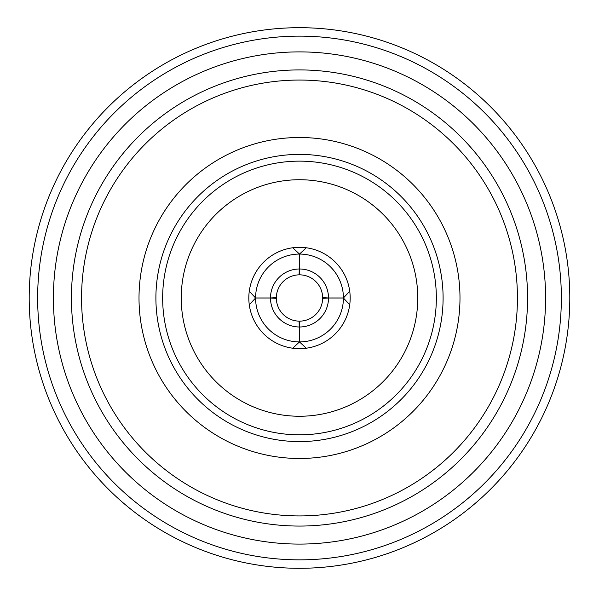 <?xml version="1.0" encoding="UTF-8"?>
<svg xmlns="http://www.w3.org/2000/svg" width="599" height="599" viewBox="0 0 599 599"><rect width="100%" height="100%" fill="white"/><g stroke="black" fill="none" stroke-linecap="round" stroke-linejoin="round"><path stroke-width="0.9" d="M343.422 298.01A43.922 43.922 0 0 1 299.515 341.917A43.922 43.922 0 0 1 255.578 298.01L249.274 304.749A50.683 50.683 0 0 0 292.739 348.221L299.485 341.917L306.261 348.221A50.683 50.683 0 0 0 349.726 304.749L343.422 298.01L328.507 298.01A29.007 29.007 0 0 1 299.515 326.994L299.882 321.139A23.151 23.151 0 0 0 322.651 298.377L328.507 298.01M292.739 247.761A50.683 50.683 0 0 1 306.261 247.761L299.515 254.066L292.739 247.761A50.683 50.683 0 0 0 249.274 291.234L255.578 297.973L270.493 297.973A29.007 29.007 0 0 1 299.485 268.988L299.485 254.066A43.922 43.922 0 0 0 255.578 297.973M299.485 341.917L299.485 326.994A29.007 29.007 0 0 1 270.493 298.01L276.349 298.377A23.151 23.151 0 0 0 299.118 321.139L299.515 341.917M255.578 298.01L270.493 298.01M306.261 247.761A50.683 50.683 0 0 1 349.726 291.234L343.422 297.973A43.922 43.922 0 0 0 299.515 254.066L299.118 274.844A23.151 23.151 0 0 0 276.349 297.606L270.493 297.973M299.5 559.848A261.86 261.86 0 0 0 526.274 167.061A261.86 261.86 0 0 0 72.726 167.061A261.86 261.86 0 0 0 299.5 559.848A261.86 261.86 0 0 0 526.274 167.061A261.86 261.86 0 0 0 72.726 167.061A261.86 261.86 0 0 0 299.5 559.848A261.86 261.86 0 0 0 526.274 167.061A261.86 261.86 0 0 0 72.726 167.061A261.86 261.86 0 0 0 299.5 559.848A261.86 261.86 0 0 0 526.274 167.061A261.86 261.86 0 0 0 72.726 167.061A261.86 261.86 0 0 0 299.5 559.848A261.86 261.86 0 0 0 526.274 167.061A261.86 261.86 0 0 0 72.726 167.061A261.86 261.86 0 0 0 299.5 559.848M299.5 544.087A246.099 246.099 0 0 0 512.624 174.938A246.099 246.099 0 0 0 86.376 174.938A246.099 246.099 0 0 0 299.5 544.087M299.5 526.064A228.069 228.069 0 0 0 497.013 183.953A228.069 228.069 0 0 0 101.987 183.953A228.069 228.069 0 0 0 299.5 526.064M299.5 515.926A217.931 217.931 0 0 0 488.237 189.022A217.931 217.931 0 0 0 110.763 189.022A217.931 217.931 0 0 0 299.5 515.926M299.5 458.482A160.495 160.495 0 0 0 438.49 217.744A160.495 160.495 0 0 0 160.51 217.744A160.495 160.495 0 0 0 299.5 458.482M299.5 441.59A143.603 143.603 0 0 0 423.86 226.19A143.603 143.603 0 0 0 175.14 226.19A143.603 143.603 0 0 0 299.5 441.59M299.5 434.829A136.842 136.842 0 0 0 418.012 229.567A136.842 136.842 0 0 0 180.988 229.567A136.842 136.842 0 0 0 299.5 434.829M299.5 416.253A118.258 118.258 0 0 0 401.914 238.859A118.258 118.258 0 0 0 197.086 238.859A118.258 118.258 0 0 0 299.5 416.253M306.261 348.221A50.683 50.683 0 0 1 292.739 348.221M249.274 291.234A50.683 50.683 0 0 0 249.274 304.749M349.726 291.234A50.683 50.683 0 0 1 349.726 304.749M343.422 297.973L328.507 297.973A29.007 29.007 0 0 0 299.515 268.988L299.882 274.844A23.151 23.151 0 0 1 322.651 297.606L328.507 297.973M299.5 568.294A270.306 270.306 0 0 0 533.589 162.838A270.306 270.306 0 0 0 65.411 162.838A270.306 270.306 0 0 0 299.5 568.294"/></g></svg>
